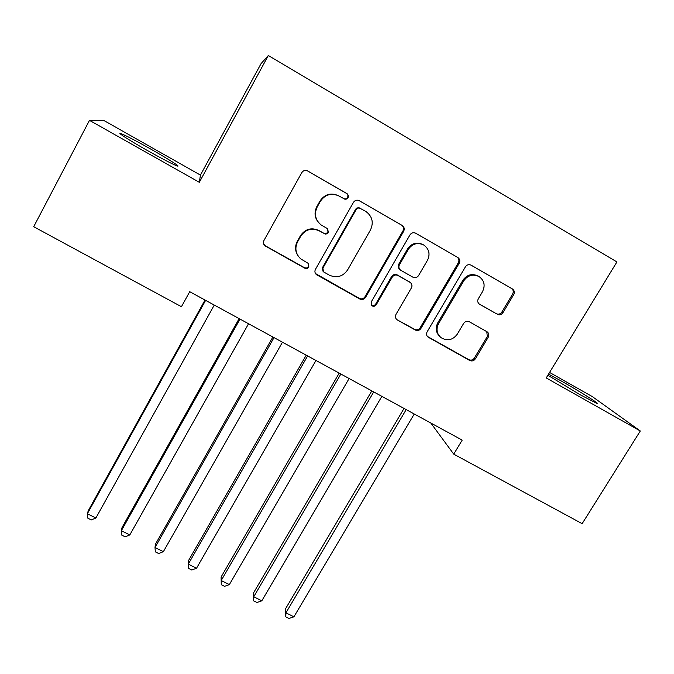 <?xml version="1.0" encoding="UTF-8"?>
<svg xmlns="http://www.w3.org/2000/svg" width="674" height="674" viewBox="0 0 674 674"><rect width="100%" height="100%" fill="white"/><g stroke="black" fill="none" stroke-linecap="round" stroke-linejoin="round"><path stroke-width="1.01" d="M348.129 197.785L348.441 195.511L347.093 193.682L307.664 170.96C305.271 169.89 303.317 170.438 301.8 172.62L263.955 240.466C263.02 242.446 263.323 244.207 264.857 245.757L305.145 268.387L307.411 268.395L308.877 267.098L308.212 263.374L300.697 258.85C295.6 253.929 294.572 248.226 297.622 241.739L300.773 236.144C305.566 229.312 311.742 227.559 319.308 230.887L325.298 234.089L327.235 233.768L328.415 232.606L327.564 228.697L321.11 224.931C315.28 219.994 313.983 213.995 317.21 206.935L320.386 201.29C325.213 194.39 331.423 192.629 338.997 196.016L345.004 199.277L346.942 198.956L348.129 197.785M343.664 198.704L345.88 198.914L347.632 197.507L348.003 195.57L346.866 193.615L307.251 170.758M263.694 244.081L265.387 245.833L304.808 267.864L306.746 267.982L308.136 267.115L308.54 263.694M297.967 255.741C295.001 251.082 294.782 246.271 297.31 241.309L300.444 235.732C305.221 228.924 311.371 227.18 318.912 230.5L324.245 233.499L325.871 233.693L327.985 232.21L327.606 228.722M547.869 375.258L579.96 394.635L596.886 403.448C601.486 405.057 579.918 391.476 561.855 381.324L548.56 374.121M150.715 149.064C135.988 140.79 126.089 135.643 121.025 133.612C115.793 131.632 129.391 140.386 147.513 150.58C162.459 158.946 172.283 164.052 176.967 165.888C182.047 167.75 168.155 158.887 150.715 149.064M497.269 314.345C499.501 315.322 501.372 314.792 502.88 312.736L513.731 294.572C514.826 292.289 514.397 290.427 512.451 288.986L471.101 265.16C468.834 264.141 466.939 264.688 465.422 266.778L427.122 331.886C426.128 333.9 426.44 335.635 428.041 337.11L469.736 360.48C471.96 361.449 473.822 360.91 475.313 358.88L488.254 337.219C489.29 335.104 488.945 333.327 487.209 331.878L469.331 321.742C467.09 320.757 465.212 321.296 463.712 323.352L457.301 334.178C452.743 340.143 447.334 341.305 441.066 337.674C436.71 333.765 435.876 329.072 438.538 323.621L463.763 280.814C467.899 275.161 473.022 273.762 479.113 276.61C484.294 280.502 485.44 285.49 482.55 291.572L478.321 298.708C477.268 300.907 477.655 302.736 479.484 304.193L496.266 313.671C498.49 314.648 500.361 314.118 501.86 312.07L512.67 293.974C513.756 291.699 513.335 289.837 511.398 288.405L470.722 264.966M462.204 440.122L189.723 291.699L181.441 306.712L33.7 226.717L89.482 120.351L199.327 182.3L268.319 55.546L616.912 261.933L546.235 377.937L640.3 430.981L582.142 523.673L453.745 454.15L462.204 440.122M403.684 231.241C404.754 228.899 404.282 226.978 402.26 225.487L359.267 200.7C356.917 199.647 354.979 200.195 353.462 202.343L315.466 269.322C314.514 271.327 314.817 273.088 316.384 274.613L359.84 299.012C362.149 300.006 364.053 299.467 365.544 297.386L403.684 231.241L402.993 230.853C404.055 228.52 403.583 226.607 401.578 225.116L358.871 200.498M415.732 233.246L457.89 257.544C459.87 259.01 460.317 260.897 459.238 263.214L420.947 328.423C419.464 330.487 417.585 331.018 415.31 330.041L396.885 319.67C395.293 318.187 394.981 316.443 395.958 314.429L411.376 287.958C412.404 285.81 412.025 283.981 410.247 282.49L397.955 275.498C395.646 274.487 393.751 275.026 392.243 277.124L376.218 304.808C374.997 306.426 373.539 306.712 371.846 305.676L371.197 301.994L409.986 234.872C411.502 232.757 413.415 232.21 415.732 233.246M268.319 55.546L261.116 63.533L200.439 175.088L103.889 120.511L89.482 120.351M430.804 423.019L453.745 454.15M640.3 430.981L592.345 396.615L549.58 372.444M199.327 182.3L200.439 175.088M338.997 196.016L338.533 195.755C330.985 192.376 324.801 194.129 319.982 201.004L320.386 201.29M319.602 223.684C314.716 218.713 313.781 213.026 316.814 206.632L319.982 201.004M315.483 273.543L359.309 298.38C361.609 299.382 363.505 298.843 364.988 296.762L402.993 230.853M360.312 208.274L358.062 208.005L356.251 209.429L322.888 268.142L323.554 271.866L329.266 275.118C336.73 278.37 342.847 276.626 347.624 269.895L370.464 229.96C373.851 222.513 372.343 216.362 365.931 211.51L358.838 207.626L356.622 208.123L355.729 209.108L356.251 209.429M322.905 271.108L322.475 267.62L355.729 209.108M415.336 233.044L457.848 257.519M396.885 319.67L414.594 329.316C416.852 330.294 418.723 329.755 420.214 327.707L458.354 262.717C459.432 260.408 458.986 258.53 457.014 257.064L456.972 257.038M409.935 282.238L397.281 274.958C394.989 273.947 393.094 274.487 391.602 276.576L375.629 304.168L376.218 304.808M371.248 305.01L371.273 305.036C372.958 306.063 374.415 305.777 375.629 304.168M427.501 260.282C430.357 254.132 429.153 249.068 423.887 245.092C417.669 242.16 412.488 243.567 408.343 249.313L399.455 264.663C398.427 266.853 398.823 268.69 400.626 270.19L412.901 277.183C415.192 278.193 417.096 277.654 418.596 275.556L427.501 260.282M423.398 244.814L423.129 244.654C416.928 241.739 411.772 243.137 407.635 248.858L408.343 249.313M400.272 269.912L399.952 269.667C398.149 268.168 397.761 266.34 398.781 264.157L407.635 248.858M479.02 303.839L496.266 313.671M478.683 276.357L478.169 276.062C472.086 273.223 466.989 274.621 462.87 280.249L463.763 280.814M439.903 336.638C435.867 332.72 435.143 328.145 437.738 322.913L462.87 280.249M427.35 336.41L468.834 359.663C471.05 360.615 472.904 360.084 474.386 358.062L487.285 336.478L486.813 331.642M205.022 300.04L88.286 510.681L87.342 513.74L95.885 518.003L214.256 305.061M205.621 300.36L87.342 513.74L87.881 518.247L91.293 519.94L95.885 518.003M239.144 318.617L122.045 527.548L121.362 530.716L129.812 534.937L248.554 323.747M240.011 319.097L121.362 530.716L121.792 535.139L125.162 536.816L129.812 534.937M272.877 336.992L155.424 544.221L155.012 547.507L163.361 551.677L282.457 342.215M274.015 337.615L155.012 547.507L155.323 551.846L158.651 553.506L163.361 551.677M306.223 355.156L188.442 560.717L188.282 564.113L196.538 568.233L315.971 360.472M307.63 355.923L188.282 564.113L188.484 568.367L191.778 570.01L196.538 568.233M339.191 373.118L221.089 577.028L221.19 580.533L229.354 584.602L349.107 378.518M340.859 374.028L221.19 580.533L221.274 584.712L221.089 577.028M229.354 584.602L224.535 586.338L221.274 584.712M371.795 390.878L253.39 593.162L253.736 596.768L261.815 600.804L381.872 396.363M373.716 391.923L253.736 596.768L253.71 600.879L253.39 593.162M261.815 600.804L256.937 602.48L253.71 600.879M404.038 408.444L285.338 609.119L285.919 612.835L293.915 616.82L414.266 414.013M406.203 409.615L285.919 612.835L285.801 616.862L285.338 609.119M293.915 616.82L288.986 618.454L285.801 616.862M346.554 193.404L347.051 193.657M297.31 241.309L297.622 241.739M304.505 267.721L304.85 268.244M265.387 245.833L265.59 246.28M364.988 296.762L365.544 297.386M359.309 298.38L359.84 299.012M316.645 274.512L317.033 275.059M401.527 225.082L402.209 225.453M322.475 267.62L322.888 268.142M458.354 262.717L459.238 263.214M420.214 327.707L420.947 328.423M414.594 329.316L415.31 330.041M396.759 319.333L397.416 320.024M409.219 281.724L409.935 282.296M397.281 274.958L397.955 275.498M391.602 276.576L392.243 277.124M398.781 264.157L399.455 264.663M479.206 303.991L479.677 304.311M437.738 322.913L438.538 323.621M487.285 336.478L488.254 337.219M474.386 358.062L475.313 358.88M468.834 359.663L469.736 360.48M427.771 336.68L428.529 337.438M511.355 288.379L512.417 288.969M512.67 293.974L513.731 294.572M501.86 312.07L502.88 312.736M346.596 193.43L347.093 193.682M120.697 134.227L121.025 133.612M264.655 245.319L264.857 245.757M316.005 274.074L316.384 274.613M401.578 225.116L402.26 225.487M457.014 257.064L457.89 257.544M409.539 281.926L410.247 282.49M371.273 305.036L371.846 305.676M427.409 336.486L428.041 337.11M511.398 288.405L512.451 288.986"/></g></svg>
